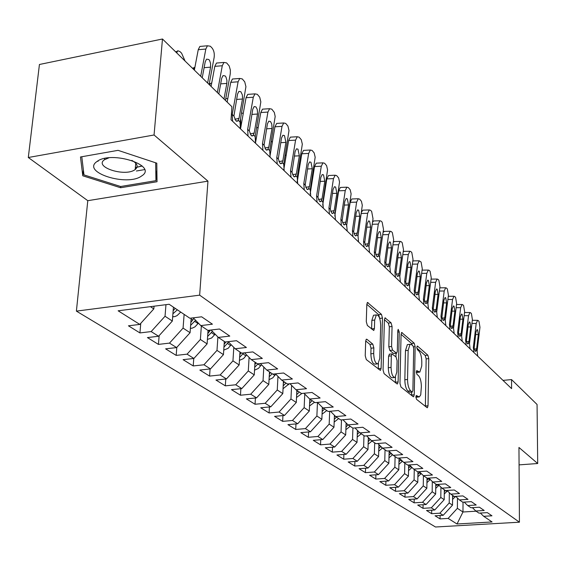 <?xml version="1.0" encoding="UTF-8"?>
<svg xmlns="http://www.w3.org/2000/svg" width="566" height="566" viewBox="0 0 566 566"><rect width="100%" height="100%" fill="white"/><g stroke="black" fill="none" stroke-linecap="round" stroke-linejoin="round"><path stroke-width="0.85" d="M415.868 396.886L416.534 399.334L427.019 407.633L427.415 407.718L428.03 405.751L428.766 358.618L427.854 355.193L417.517 346.095L416.788 347.326L417.446 349.774L418.805 350.962C420.708 353.134 421.705 356.849 421.804 362.091L421.734 366.039L419.838 372.131L416.753 370.61L416.328 371.961L416.993 374.409L418.366 375.548C420.276 377.656 421.281 381.364 421.373 386.663L420.729 394.856L419.328 396.936L416.307 395.5L415.868 396.886L417.984 396.66M97.621 161.091L97.982 161.303M135.366 167.635L142.172 166.036M366.938 339.303L366.343 339.204L365.678 341.206L365.226 355.752L366.308 359.58L380.43 370.433L381.102 368.395L382.475 318.078L381.442 314.342L367.447 302.463L366.825 304.374L366.287 321.644L367.362 325.471L373.772 330.494L374.416 328.542L374.664 320.052L376.326 314.915C378.887 314.944 380.338 318.382 380.685 325.245L379.772 358.441L377.975 363.839C375.435 363.747 374.006 360.309 373.687 353.517L373.85 347.899L372.789 344.121L366.938 339.303L366.131 339.395M154.058 134.991L28.3 157.504L87.787 200.689L207.955 181.141L154.058 134.991L162.477 38.997L231.919 106.741L231.027 119.773L511.586 388.616L511.544 379.581L503.011 380.394M207.955 181.141L199.649 295.155L519.432 522.199L435.509 527.003L76.396 311.123L199.649 295.155M519.064 464.877L537.7 463.519L518.958 447.465L519.432 522.199M537.7 463.519L537.063 404.478L511.544 379.581M399.971 383.415L400.961 387.01L413.18 396.681L413.612 396.766L414.241 394.778L415.154 346.703L414.206 343.187L401.662 332.483L401.075 334.365L399.971 383.415M396.978 383.854L384.102 373.666L383.062 369.959L384.406 319.769L385.014 317.873L391.064 322.811L392.068 326.483L391.573 346.477L392.585 350.142L396.681 353.248L397.304 351.309L397.785 330.657L398.202 329.341L399.256 331.952L398.11 381.937L397.452 383.946L396.978 383.854M440.1 515.485L440.058 518.895L448.145 518.414L457.01 523.989L492.066 521.958L483.675 516.298L491.96 515.81L487.333 512.633L478.985 513.136L475.808 510.999L484.199 510.49L479.43 507.221L470.983 507.744L467.714 505.544L476.211 505.006L471.301 501.646L462.74 502.191L459.38 499.92L467.976 499.368L462.924 495.901L454.257 496.467L450.791 494.132L459.5 493.559L454.286 489.986L445.506 490.573L441.933 488.161L450.762 487.567L445.385 483.88L436.492 484.496L432.806 482.013L441.749 481.39L436.202 477.584L427.188 478.228L423.389 475.659L432.445 475.015L426.722 471.089L417.595 471.754L413.668 469.108L422.844 468.429L416.937 464.382L407.683 465.075L403.629 462.337L412.932 461.637L406.827 457.448L397.445 458.17L393.257 455.347L402.688 454.611L396.377 450.281L386.861 451.038L382.531 448.116L392.097 447.352L385.566 442.874L375.916 443.659L371.438 440.638L381.137 439.839L374.374 435.204L364.596 436.025L359.955 432.898L369.789 432.063L362.792 427.266L352.873 428.122L348.062 424.882L358.045 424.012L350.786 419.038L340.725 419.937L335.737 416.576L345.868 415.663L338.341 410.506L328.131 411.447L322.96 407.959L333.24 407.004L325.436 401.655L315.064 402.638L309.701 399.023L320.13 398.025L312.029 392.464L301.501 393.497L295.933 389.741L306.524 388.693L298.105 382.92L287.415 383.996L281.627 380.097L292.381 379.001L283.623 372.994L272.77 374.126L266.749 370.065L277.665 368.912L268.56 362.672L257.53 363.853L251.262 359.629L262.355 358.42L252.868 351.911L241.668 353.156L235.138 348.755L246.408 347.489L236.517 340.704L225.134 342.013L218.32 337.421L229.782 336.091L219.459 329.009L207.885 330.388L200.781 325.599L212.427 324.191L201.645 316.804L189.886 318.255L169.142 304.267L118.138 310.798L139.788 324.417L153.825 308.887L154.051 306.199M440.058 518.895L435.049 515.789L443.199 515.301L439.853 513.192L449.22 502.962L449.326 492.696M431.709 510.178L431.66 513.695L439.853 513.192M431.66 513.695L426.509 510.497L434.759 509.987L431.313 507.822L440.815 497.443L440.942 487.192M423.085 504.716L423.021 508.339L431.313 507.822M423.021 508.339L417.722 505.056L426.071 504.525L422.526 502.29L432.169 491.762L432.311 481.525M414.206 499.085L414.135 502.834L422.526 502.29M414.135 502.834L408.673 499.445L417.128 498.894L413.47 496.594L423.255 485.904L423.425 475.688M405.058 493.29L404.98 497.16L413.47 496.594M404.98 497.16L399.348 493.672L407.909 493.099L404.145 490.729L414.071 479.876L414.27 469.511M395.634 487.312L395.542 491.309L404.145 490.729M395.542 491.309L389.741 487.722L398.407 487.121L394.53 484.68L404.605 473.657L404.832 463.151M385.92 481.15L385.814 485.288L394.53 484.68M385.814 485.288L379.836 481.581L388.616 480.958L384.611 478.44L394.849 467.24L395.096 456.585M375.909 474.789L375.789 479.069L384.611 478.44M375.789 479.069L369.619 475.249L378.505 474.605L374.374 472.002L384.774 460.625L385.05 449.814M365.572 468.231L365.438 472.66L374.374 472.002M365.438 472.66L359.07 468.712L368.077 468.04L363.811 465.358L374.374 453.791L374.685 442.831M354.91 461.446L354.762 466.044L363.811 465.358M354.762 466.044L348.182 461.969L357.309 461.262L352.901 458.488L363.634 446.73L363.973 435.608M343.895 454.441L343.725 459.203L352.901 458.488M343.725 459.203L336.933 454.993L346.18 454.265L341.623 451.399L352.533 439.442L352.915 428.122M332.518 447.204L332.327 452.142L341.623 451.399M332.327 452.142L325.301 447.791L334.676 447.027L329.964 444.062L341.05 431.9L341.489 419.866M320.752 439.711L320.54 444.841L329.964 444.062M320.54 444.841L313.274 440.334L322.776 439.541L317.901 436.471L329.179 424.097L329.681 411.305M308.583 431.95L308.343 437.285L317.901 436.471M308.343 437.285L300.822 432.622L310.458 431.787L305.414 428.618L316.882 416.017L317.462 402.44M295.983 423.92L295.721 429.46L305.414 428.618M295.721 429.46L287.938 424.634L297.702 423.764L292.473 420.474L304.147 407.647L304.77 394.063M282.943 415.593L282.653 421.359L292.473 420.474M282.653 421.359L274.581 416.364L284.486 415.451L279.066 412.041L290.945 398.98L291.61 385.389M269.423 406.961L269.098 412.968L279.066 412.041M269.098 412.968L260.735 407.782L270.781 406.827L265.157 403.289L277.255 389.981L277.97 376.397M255.407 397.997L255.047 404.258L265.157 403.289M255.047 404.258L246.366 398.881L256.561 397.884L250.724 394.212L263.048 380.649L263.806 367.086M240.868 388.686L240.465 395.224L250.724 394.212M240.465 395.224L231.452 389.634L241.795 388.594L235.732 384.781L248.29 370.949L249.097 357.422M225.77 379.015L225.325 385.842L235.732 384.781M225.325 385.842L215.957 380.034L226.457 378.944L220.153 374.975L232.951 360.875L233.808 347.397M210.078 368.954L209.583 376.093L220.153 374.975M209.583 376.093L199.84 370.051L210.502 368.905L203.944 364.78L216.99 350.389L217.896 336.989M193.763 358.476L193.218 365.947L203.944 364.78M193.218 365.947L183.08 359.665L193.905 358.462L187.07 354.167L200.378 339.473L201.355 325.981M176.804 347.375L176.182 355.391L187.07 354.167M176.182 355.391L165.619 348.847L176.613 347.588L169.496 343.109L183.073 328.103L184.127 314.371M159.152 335.624L158.43 344.397L169.496 343.109M158.43 344.397L147.429 337.577L158.586 336.246L151.164 331.577L165.031 316.245L165.965 304.678M140.764 323.335L139.929 332.928L151.164 331.577M139.929 332.928L128.447 325.811L139.788 324.417M200.781 325.599L193.225 317.837M150.443 306.666L153.825 308.887M218.32 337.421L211.076 330.006M165.031 316.245L172.34 321.049L173.437 307.168M158.586 336.246L172.34 321.049M235.138 348.755L228.183 341.659M183.073 328.103L190.084 332.709L191.174 318.092M176.613 347.588L190.084 332.709M251.262 359.629L244.583 352.837M200.378 339.473L207.106 343.895L208.055 330.367M193.905 358.462L207.106 343.895M266.749 370.065L260.325 363.556M216.99 350.389L223.45 354.634L224.32 341.468M210.502 368.905L223.45 354.634M281.627 380.097L275.444 373.85M232.951 360.875L239.156 364.95L239.956 352.01M226.457 378.944L239.156 364.95M295.933 389.741L289.976 383.741M248.29 370.949L254.261 374.876L254.997 362.148M241.795 388.594L254.261 374.876M309.701 399.023L303.963 393.257M263.048 380.649L268.793 384.42L269.48 371.904M256.561 397.884L268.793 384.42M322.96 407.959L317.427 402.412M277.255 389.981L282.795 393.618L283.425 381.307M270.781 406.827L282.795 393.618M335.737 416.576L330.403 411.234M290.945 398.98L296.287 402.483L296.86 390.37M284.486 415.451L296.287 402.483M348.062 424.882L342.911 419.739M304.147 407.647L309.298 411.036L309.828 399.108M297.702 423.764L309.298 411.036M359.955 432.898L354.974 427.938M316.882 416.017L321.856 419.286L322.344 407.343M310.458 431.787L321.856 419.286M371.438 440.638L366.627 435.855M329.179 424.097L333.975 427.245L334.435 415.267M322.776 439.541L333.975 427.245M382.531 448.116L377.876 443.503M341.05 431.9L345.692 434.943L346.116 422.936M334.676 447.027L345.692 434.943M393.257 455.347L388.75 450.89M352.533 439.442L357.019 442.386L357.408 430.365M346.18 454.265L357.019 442.386M403.629 462.337L399.271 458.028M363.634 446.73L367.971 449.581L368.332 437.553M357.309 461.262L367.971 449.581M413.668 469.108L409.444 464.941L408.631 466.193M374.374 453.791L378.576 456.55L378.902 444.515M368.077 468.04L378.576 456.55M423.389 475.659L419.3 471.634M384.774 460.625L388.842 463.292L389.139 451.272M378.505 474.605L388.842 463.292M432.806 482.013L428.837 478.107M394.849 467.24L398.789 469.83L399.051 458.05M388.616 480.958L398.789 469.83M441.933 488.161L438.084 484.383M404.605 473.657L408.433 476.162L408.652 464.997M398.407 487.121L408.433 476.162M450.791 494.132L447.055 490.467M414.071 479.876L417.779 482.31L417.97 471.726M407.909 493.099L417.779 482.31M459.38 499.92L455.75 496.368M423.255 485.904L426.849 488.267L427.012 478.1M417.128 498.894L426.849 488.267M467.714 505.544L464.191 502.099M432.169 491.762L435.657 494.054L435.792 484.022M426.071 504.525L435.657 494.054M475.808 510.999L472.384 507.66M440.815 497.443L444.211 499.672L444.324 489.774M434.759 509.987L444.211 499.672M483.675 516.298L480.35 513.058M449.22 502.962L452.517 505.127L452.609 495.384M443.199 515.301L452.517 505.127M162.477 38.997L39.429 64.489L28.3 157.504M87.787 200.689L76.396 311.123M463.038 502.169L462.967 511.997L476.098 511.197M448.145 518.414L457.385 508.332L457.47 498.059M457.385 508.332L462.967 511.997L457.01 523.989M120.608 187.742L157.03 181.736L156.789 163.178L118.068 150.344L80.478 156.973L82.785 175.793L120.608 187.742L120.728 186.49M415.876 397.226L418.649 396.999M416.343 372.435L419.123 372.202M425.377 406.331L426.156 358.886L425.236 355.462L416.831 348.104M412.345 345.317L411.546 343.47L401.075 334.301M411.539 395.379L411.609 392.139M412.133 391.997L412.883 390.667L413.704 348.387L413.031 345.918L411.574 344.644L410.032 344.312L408.15 350.354L407.548 379.482C407.64 384.922 408.68 388.7 410.654 390.816L412.133 391.997L409.437 392.252L412.281 392.075M408.164 344.517L407.35 344.602L405.461 350.644L408.15 350.354M409.437 392.252L407.952 391.078C405.971 388.962 404.931 385.184 404.839 379.751L405.461 350.644M384.406 319.705L388.318 323.129L391.064 322.811M396.412 353.283L393.434 353.439L389.832 350.432L388.821 346.774L389.33 326.794L388.318 323.129M396.044 353.318L395.959 356.884M395.478 377.154L395.365 382.206L398.11 381.937M391.056 367.433C391.361 373.956 392.698 377.296 395.075 377.451L396.816 372.103L397.084 360.62L396.087 356.99L391.976 353.899L391.339 355.858L391.056 367.433L388.29 367.723C388.587 374.239 389.932 377.572 392.316 377.727L394.375 377.522M389.5 354.16L388.58 356.148L391.339 355.858M388.29 367.723L388.58 356.148M395.344 382.559L395.365 382.206M377.161 363.924L375.152 364.136C372.605 364.044 371.176 360.606 370.857 353.821L371.027 348.203L369.959 344.425L365.693 340.93M374.423 315.142L373.525 315.248L371.855 320.377L374.664 320.052M371.593 329.044L371.855 320.377M379.701 318.389L378.661 314.668L366.832 304.303M378.272 369.046L378.442 363.471M136.385 171.003L144.535 169.623M83.393 170.012L82.785 175.793M452.567 499.445L455.545 496.382M452.588 497.266L453.592 496.021M473.94 352.54L473.332 347.418L476.204 323.469L471.931 323.455M477.732 356.177L477.124 351.083L479.954 327.275L478.992 321.332L478.242 320.568L477.584 320.321L476.204 323.469M472.313 320.314L477.584 320.321M474.266 349.151L476.643 348.762L475.702 351.345L475.171 351.203L474.152 348.21L475.921 332.164L477.039 329.624L477.555 329.815L478.334 334.57L475.638 334.556M476.643 348.762L478.334 334.57M444.275 494.005L447.402 490.814M444.296 491.797L445.371 490.481M435.735 488.416L438.94 485.225M435.763 486.166L437.115 484.454M466.193 345.119L465.592 339.933L468.542 315.694L464.141 315.687M470.091 348.854L469.483 343.704L472.398 319.606L471.407 313.564L470.636 312.779L469.943 312.524L468.542 315.694M466.561 341.751L468.995 341.348L468.032 343.944L467.474 343.795L466.434 340.746L468.252 324.502L469.391 321.948L469.929 322.146L470.728 326.978L467.955 326.964M468.995 341.348L470.728 326.978M458.227 337.485L457.625 332.235L460.66 307.692L456.125 307.706M462.238 341.326L461.637 336.112L464.629 311.717L463.604 305.583L462.818 304.77L462.089 304.508L460.66 307.692M458.63 334.138L461.127 333.721L460.151 336.331L459.564 336.176L458.495 333.077L460.37 316.627L461.523 314.059L462.089 314.257L462.917 319.174L460.052 319.167M461.127 333.721L462.917 319.174M96.913 161.565C81.065 172.276 127.279 186.858 141.55 176.012C158.777 165.781 111.396 150.054 96.913 161.565M108.877 157.829L104.477 159.725C93.489 167.048 125.213 177.193 134.998 169.659L135.196 169.524C138.585 166.602 137.467 163.56 131.843 160.39M142.08 165.951L135.373 167.543M98.13 161.268L97.72 161.02M155.678 162.803L155.94 180.667L120.636 186.504L83.98 174.908L81.787 156.747M156.881 169.786L155.94 180.667M426.941 482.657L430.224 479.473M426.976 480.371L428.688 478.121M417.878 476.728L421.245 473.551M417.92 474.4L419.724 472.051M418.394 471.697L417.956 472.384M450.034 329.631L449.439 324.325L452.559 299.471L447.883 299.492M454.158 333.586L453.564 328.308L456.642 303.609L455.588 297.369L454.774 296.534L454.01 296.266L452.559 299.471M454.01 296.266L448.619 296.294M450.479 326.313L453.041 325.875L452.043 328.499L451.427 328.344L450.331 325.188L452.255 308.527L453.43 305.937L454.031 306.149L454.873 311.144L451.923 311.144M453.041 325.875L454.873 311.144M441.6 321.552L441.006 316.175L444.218 291.002L439.4 291.037M445.845 325.62L445.251 320.278L448.421 295.268L447.338 288.922L446.496 288.066L445.69 287.783L444.218 291.002M439.803 287.861L440.263 287.825M442.096 318.255L444.713 317.802L443.702 320.441L443.058 320.278L441.926 317.066L443.907 300.192L445.102 297.589L445.732 297.808L446.602 302.881L443.56 302.895M444.713 317.802L446.602 302.881M408.539 470.622L411.991 467.452M408.588 468.252L410.428 465.91M432.919 313.231L432.325 307.791L435.636 282.293L430.655 282.342M437.292 317.42L436.697 312.015L439.959 286.679L438.841 280.227L437.978 279.342L437.129 279.052L435.636 282.293M431.066 279.208L431.66 279.109M433.457 309.963L436.145 309.489L435.12 312.149L434.433 311.979L433.273 308.703L435.311 291.61L436.528 288.985L437.193 289.212L438.091 294.384L434.95 294.398M436.145 309.489L438.091 294.384M398.91 464.325L402.447 461.177M398.966 461.913L400.834 459.578M399.815 458.566L399.009 459.818M423.969 304.657L423.389 299.145L426.792 273.321L421.656 273.385M428.476 308.979L427.889 303.503L431.25 277.835L430.096 271.27L429.212 270.357L428.313 270.06L426.792 273.321M422.059 270.315L422.802 270.131M424.564 301.423L427.323 300.928L426.276 303.602L425.554 303.426L424.366 300.093L426.46 282.767L427.698 280.135L428.398 280.368L429.325 285.625L426.085 285.653M427.323 300.928L429.325 285.625M388.976 457.83L392.606 454.703M389.04 455.382L390.943 453.055M389.889 452.015L389.09 453.246M414.751 295.827L414.178 290.245L417.687 264.074L412.373 264.152M419.399 300.277L418.819 294.73L422.271 268.73L421.09 262.044L419.222 260.792L417.687 264.074M412.777 261.181L413.675 260.884M415.402 292.629L418.224 292.113L417.17 294.801L416.406 294.617L415.182 291.214L417.347 273.661L418.592 271.008L419.342 271.255L420.29 276.604L416.944 276.647M418.224 292.113L420.29 276.604M378.725 451.13L382.446 448.031M378.788 448.64L380.727 446.333M379.645 445.251L378.852 446.461M405.249 286.714L404.676 281.061L408.291 254.544L402.801 254.643M410.039 291.306L409.466 285.689L413.024 259.341L411.807 252.535L410.859 251.573L409.855 251.247L408.291 254.544M403.197 251.806L404.273 251.354M405.956 283.559L408.857 283.021L407.782 285.724L406.975 285.54L405.716 282.066L407.945 264.272L409.211 261.605L410.003 261.86L410.98 267.308L407.52 267.357M408.857 283.021L410.98 267.308M368.133 444.218L372.025 441.034M368.204 441.678L370.185 439.393M369.06 438.282L368.275 439.457M395.443 277.319L394.877 271.595L398.606 244.71L392.931 244.837M400.381 282.059L399.815 276.364L403.487 249.663L402.228 242.729L401.259 241.739L400.19 241.399L398.606 244.71M393.299 242.184L394.573 241.526M396.214 274.206L399.193 273.654L398.096 276.357L397.247 276.173L395.952 272.628L398.252 254.594L399.532 251.912L400.374 252.174L401.386 257.721L397.806 257.785M399.193 273.654L401.386 257.721M357.188 437.072L361.271 433.789M357.273 434.49L359.283 432.233M358.129 431.08L357.344 432.219M385.326 267.626L384.767 261.825L388.616 234.572L382.743 234.72M390.427 272.515L389.861 266.749L393.653 239.68L392.351 232.619L391.347 231.593L390.222 231.239L388.616 234.572M383.083 232.329L384.569 231.388M386.161 264.563L389.217 263.982L388.113 266.699L387.208 266.508L385.87 262.893L388.248 244.604L389.55 241.908L390.434 242.177L391.481 247.83L387.781 247.908M389.217 263.982L391.481 247.83M345.876 429.693L350.163 426.297M346.824 423.644L346.052 424.748M345.968 427.061L348.019 424.84M374.876 257.615L374.331 251.736L378.3 224.101L372.216 224.27M380.14 262.659L379.588 256.822L383.5 229.379L382.163 222.183L381.123 221.115L379.92 220.761L378.3 224.101M372.506 222.261L373.61 220.945L374.246 220.924M375.789 254.601L378.923 253.993L377.805 256.723L376.843 256.532L375.47 252.839L377.918 234.289L379.241 231.586L380.182 231.862L381.258 237.628L377.43 237.72M378.923 253.993L381.258 237.628M334.173 422.059L338.68 418.557M335.129 415.968L334.365 417.022M334.28 419.385L336.452 417.057M364.087 247.271L363.549 241.314L367.645 213.29L361.341 213.488M369.527 252.486L368.982 246.564L373.015 218.738L371.636 211.401L370.56 210.304L369.287 209.929L367.645 213.29M361.547 212.101L362.891 210.142L363.584 210.12M365.077 244.314L368.289 243.684L367.157 246.422L366.138 246.224L364.723 242.453L367.256 223.641L368.586 220.917L369.591 221.207L370.702 227.086L366.733 227.192M368.289 243.684L370.702 227.086M322.061 414.163L326.801 410.548M332.341 213.509L333.027 213.368L331.803 213.163L330.247 209.13L333.041 189.476L334.414 186.73L335.631 187.049L336.862 193.289L332.426 193.459M336.324 206.109L336.176 205.748M322.174 411.44L324.495 408.999M323.03 408.008L322.273 409.027M352.929 236.581L352.399 230.539L356.637 202.119L350.142 202.345L351.811 198.977L352.568 198.956M346.562 226.117L350.142 202.345M358.554 241.972L358.016 235.972L362.304 205.26L361.441 201.305L359.651 199.133L358.292 198.744L356.637 202.119M354.005 233.687L357.309 233.029L356.156 235.774L355.073 235.569L353.616 231.72L356.233 212.632L357.578 209.901L358.646 210.198L359.799 216.191L355.681 216.318M357.309 233.029L359.799 216.191M309.517 405.985L314.505 402.256M324.438 194.025L324.155 193.459M309.644 403.218L312.114 400.65M310.6 399.631L309.751 400.749M341.39 225.523L340.874 219.403L345.253 190.565L338.673 190.82L340.357 187.445L341.178 187.41M334.796 216.063L338.673 190.82M347.206 231.098L346.682 225.02L351.118 193.855L350.227 189.822L348.373 187.579L346.923 187.183L345.253 190.565M342.557 222.707L345.946 222.014L344.786 224.759L343.64 224.56L342.133 220.62L344.835 201.248L346.194 198.51L347.333 198.822L348.522 204.934L344.255 205.083M345.946 222.014L348.522 204.934M296.52 397.516L301.897 393.455M310.274 189.702L310.826 189.723M312.128 181.608L311.675 180.908M296.655 394.7L299.294 392.005M297.723 390.95L296.775 392.181M329.447 214.082L328.945 207.871L333.48 178.608L326.808 178.898L328.499 175.517L329.405 175.474M322.691 205.196L326.808 178.898M335.468 219.849L334.959 213.686L339.543 182.061L338.624 177.943L336.699 175.63L335.164 175.219L333.48 178.608M330.714 211.337L334.195 210.616L336.862 193.289M334.195 210.616L333.027 213.368M283.042 388.736L289.162 383.826M298.714 168.095L299.35 168.845M297.928 177.59L297.178 181.516M283.191 385.87L286 383.048M284.373 381.944L283.318 383.295M317.08 202.232L316.592 195.935L321.29 166.234L314.526 166.553L316.231 163.171L317.215 163.121M310.182 193.784L314.526 166.553M323.32 208.21L322.825 201.956L327.565 169.864L326.61 165.654L324.622 163.263L322.981 162.845L321.29 166.234M318.453 199.579L322.033 198.822L320.851 201.574L319.549 201.369L317.943 197.244L320.837 177.285L322.217 174.533L323.511 174.859L324.792 181.233L320.186 181.424M322.033 198.822L324.792 181.233M269.055 379.63L272.77 377.876L275.748 374.154M285.264 154.893L286.099 155.728M284.111 167.67L284.486 165.442M269.218 376.723L272.211 373.751M270.52 372.612L269.359 374.084M304.275 189.957L303.8 183.568L308.661 153.421L301.805 153.775L303.517 150.386L304.593 150.33M297.235 181.863L301.805 153.775M310.734 196.147L310.253 189.808L315.17 157.228L314.18 152.926L312.121 150.457L310.359 150.025L308.661 153.421M305.76 187.396L309.432 186.603L308.251 189.348L306.857 189.143L305.201 184.926L308.201 164.664L309.581 161.904L310.967 162.244L312.291 168.753L307.501 168.972M309.432 186.603L312.291 168.753M254.53 370.171L258.443 368.402L261.457 364.709M254.707 367.221L258.103 363.789M271.305 141.203L272.338 142.215M256.15 362.919L254.863 364.525M290.995 177.229L290.535 170.755L295.579 140.142L288.625 140.524L290.337 137.142L291.518 137.071M283.821 169.439L288.625 140.524M297.695 183.653L297.228 177.222L302.322 144.139L301.296 139.738L299.159 137.184L297.277 136.746L295.579 140.142M292.608 174.767L296.379 173.946L295.19 176.684L293.704 176.479L291.985 172.156L295.098 151.575L296.485 148.823L297.964 149.162L299.343 155.813L294.355 156.067M296.379 173.946L299.343 155.813M239.439 360.351L243.557 358.575L246.613 354.903M255.584 142.455L255.231 136.081M239.63 357.358L243.776 352.922M256.787 127.102L258.054 128.206M241.215 352.859L239.8 354.599M277.213 164.027L276.774 157.454L282.01 126.367L274.956 126.791L276.668 123.409L277.963 123.331M269.911 156.506L274.956 126.791M284.167 170.691L283.722 164.161L289 130.562L287.931 126.069L285.724 123.423L283.707 122.978L282.01 126.367M278.967 161.678L282.837 160.815L281.649 163.539L280.057 163.341L278.281 158.912L281.507 138.005L282.894 135.253L284.486 135.599L285.908 142.399L280.722 142.689M282.837 160.815L285.908 142.399M223.747 350.113L228.155 348.302L231.183 344.722M240.953 126.416L240.564 118.853M223.945 347.107L228.6 342.09M241.64 112.825L243.217 113.653M226.004 341.914L224.136 344.284M262.914 150.323L262.497 143.651L267.923 112.068L260.77 112.535L262.475 109.167L263.897 109.068M255.478 143.042L260.77 112.535M270.131 157.242L269.706 150.62L275.182 116.483L274.326 112.429L271.779 109.146L269.614 108.693L267.923 112.068M264.81 148.094L268.786 147.181L267.598 149.898L265.893 149.707L264.06 145.165L267.407 123.919L268.793 121.174L270.498 121.527L271.744 123.975L272.048 127.944L271.977 128.482L266.565 128.807M268.786 147.181L271.977 128.482M207.418 339.444L211.663 337.966L215.122 334.145M207.63 336.445L212.441 331.4M227.794 98.562L225.926 98.647L225.664 99.163M210.46 330.084L207.835 333.558M248.05 136.081L247.66 129.31L253.292 97.225L246.04 97.734L247.738 94.381L249.295 94.267M240.522 128.864L246.04 97.734M255.556 143.269L255.146 136.548L260.834 101.866L259.688 97.154L257.304 94.324L254.983 93.864L253.292 97.225M250.108 133.986L254.198 133.031L253.009 135.727L251.184 135.543L249.281 130.88L252.754 109.295L254.134 106.557L255.966 106.917L257.261 109.436L257.58 113.49L257.502 114.035L251.863 114.403M254.198 133.031L257.502 114.035M190.409 328.344L192.277 328.139L195.001 326.844L198.397 323.151M190.636 325.344L195.61 320.285M211.719 83.032L210.304 83.478L209.809 85.169M193.834 318.467L190.855 322.387M232.605 121.28L232.23 114.403L238.095 81.794L230.73 82.353L232.414 79.021L234.126 78.886M227.15 102.092L230.73 82.353M240.401 128.751L240.019 121.931L245.927 86.683L244.738 81.851L242.255 78.915L239.765 78.455L238.095 81.794M234.833 119.327L239.029 118.329L237.854 120.997L235.895 120.82L233.921 116.037L237.536 94.09L238.902 91.374L240.875 91.734L242.361 94.89L242.552 98.463L242.467 99.022L236.574 99.432M239.029 118.329L242.467 99.022M172.68 316.783L174.859 316.585L177.073 315.616L180.731 312.085M194.937 67.106L194.06 67.708L193.579 69.335M172.913 313.783L177.363 309.814M175.227 308.371L173.154 310.755M217.358 92.534L222.282 65.748L214.811 66.356L216.474 63.052L218.356 62.897M211.09 86.421L214.811 66.356M225.438 100.423L230.263 73.849L230.369 70.12L229.195 65.946L226.612 62.897L223.931 62.437L222.282 65.748M218.823 93.97L221.702 78.278L223.054 75.582L225.176 75.943L225.968 77.068L226.924 80.407L226.839 83.407L220.676 83.867M223.995 99.015L226.839 83.407M176.691 52.857L177.752 50.735L179.889 51.527L181.594 53.197L185.061 61.022M200.697 76.283L205.826 49.044L198.242 49.702L199.869 46.44L201.942 46.256M194.364 70.106L198.242 49.702M209.109 84.49L214.139 57.477C214.634 53.537 213.92 50.346 211.988 47.926L210.333 46.228L207.439 45.775L205.826 49.044M202.225 77.768L205.217 61.821L206.548 59.154L208.84 59.508L209.668 60.675L210.566 63.477L210.566 67.156L204.121 67.679M207.609 83.025L210.566 67.156M416.618 370.723L417.064 370.68M416.328 372.039L418.43 371.827M417.057 346.144L417.517 346.095M425.236 355.462L427.854 355.193M426.156 358.886L428.766 358.618M425.391 405.992L428.03 405.751M416.18 395.606L416.604 395.563M401.464 332.674L402.178 332.596M411.546 343.47L414.206 343.187M413.513 346.88L415.154 346.703M411.553 395.033L414.241 394.778M404.839 379.751L407.548 379.482M407.952 391.078L410.654 390.816M384.802 318.071L385.58 317.986M389.33 326.794L392.068 326.483M388.821 346.774L391.573 346.477M389.832 350.432L392.585 350.142M393.434 353.439L396.179 353.149M397.749 332.122L399.256 331.952M369.959 344.425L372.789 344.121M371.027 348.203L373.85 347.899M370.857 353.821L373.687 353.517M371.6 328.86L374.416 328.542M367.228 302.683L368.07 302.577M378.661 314.668L381.442 314.342M379.701 318.403L382.475 318.078M378.293 368.685L381.102 368.395M454.385 496.46L455.17 496.99M474.152 348.21L473.332 347.418M477.124 351.083L476.31 350.297M445.64 490.566L446.991 491.479M436.952 484.708L438.579 485.805M466.434 340.746L465.592 339.933M469.483 343.704L468.648 342.89M458.495 333.077L457.625 332.235M461.637 336.112L460.774 335.284M428.243 478.836L429.919 479.961M419.272 472.787L420.998 473.947M450.331 325.188L449.439 324.325M453.564 328.308L452.68 327.452M441.926 317.066L441.006 316.175M445.251 320.278L444.345 319.401M410.025 466.554L411.807 467.749M433.273 308.703L432.325 307.791M436.697 312.015L435.763 311.109M400.495 460.123L402.327 461.361M424.366 300.093L423.389 299.145M427.889 303.503L426.927 302.569M390.667 453.5L392.556 454.774M389.111 452.446L389.465 452.687M415.182 291.214L414.178 290.245M418.819 294.73L417.821 293.768M380.529 446.659L382.192 447.784M378.873 445.548L379.291 445.824M405.716 282.066L404.676 281.061M409.466 285.689L408.44 284.698M370.058 439.598L371.098 440.298M368.303 438.417L368.777 438.735M395.952 272.628L394.877 271.595M399.815 276.364L398.761 275.345M359.24 432.304L359.608 432.558M357.387 431.059L357.917 431.412M385.87 262.893L384.767 261.825M389.861 266.749L388.771 265.695M346.095 423.446L346.696 423.849M375.47 252.839L374.331 251.736M379.588 256.822L378.463 255.733M334.421 415.571L335.093 416.024M364.723 242.453L363.549 241.314M368.982 246.564L367.815 245.439M353.616 231.72L352.399 230.539M358.016 235.972L356.813 234.812M342.133 220.62L340.874 219.403M346.682 225.02L345.444 223.818M330.247 209.13L328.945 207.871M334.959 213.686L333.671 212.441M287.57 383.981L288.618 384.689M317.943 197.244L316.592 195.935M322.825 201.956L321.488 200.668M272.932 374.112L274.927 375.456M305.201 184.926L303.8 183.568M310.253 189.808L308.873 188.471M257.962 364.016L260.721 365.877M291.985 172.156L290.535 170.755M297.228 177.222L295.799 175.835M243.097 353.991L245.969 355.929M278.281 158.912L276.774 157.454M283.722 164.161L282.236 162.732M227.652 343.576L230.631 345.585M225.303 341.991L225.756 342.303M264.06 145.165L262.497 143.651M269.706 150.62L268.164 149.127M211.585 332.744L214.684 334.839M208.062 330.367L209.611 331.414M249.281 130.88L247.66 129.31M255.146 136.548L253.547 135.005M190.431 328.032L190.947 328.372M194.86 321.467L198.086 323.646M191.11 318.941L192.801 320.08M233.921 116.037L232.23 114.403M240.019 121.931L238.357 120.325M172.715 316.288L173.521 316.826M407.35 344.602L410.032 344.312M389.217 354.189L391.976 353.899M373.525 315.248L376.326 314.915M464.53 312.531L469.943 312.524M456.521 304.529L462.089 304.508M104.696 158.473L104.576 159.654M135.769 163.213L135.196 169.524M439.902 287.832L445.69 287.783M431.271 279.116L437.129 279.052M422.377 270.138L428.313 270.06M416.809 294.865L417.17 294.801M413.215 260.891L419.222 260.792M407.386 285.795L407.782 285.724M403.77 251.361L409.855 251.247M397.679 276.434L398.096 276.357M394.035 241.54L400.19 241.399M387.653 266.784L388.113 266.699M383.981 231.402L390.222 231.239M377.31 256.822L377.805 256.723M373.61 220.945L379.92 220.761M366.619 246.528L367.157 246.422M362.891 210.142L369.287 209.929M355.575 235.888L356.156 235.774M351.811 198.977L358.292 198.744M344.156 224.886L344.786 224.759M340.357 187.445L346.923 187.183M328.499 175.517L335.164 175.219M320.108 201.729L320.851 201.574M316.231 163.171L322.981 162.845M307.437 189.525L308.251 189.348M303.517 150.386L310.359 150.025M294.299 176.875L295.19 176.684M290.337 137.142L297.277 136.746M280.679 163.758L281.649 163.539M276.668 123.409L283.707 122.978M266.536 150.139L267.598 149.898M262.475 109.167L269.614 108.693M251.849 135.996L253.009 135.727M247.738 94.381L254.983 93.864M210.304 83.478L209.236 83.803M236.588 121.301L237.854 120.997M232.414 79.021L239.765 78.455M194.06 67.708L192.426 68.217M216.474 63.052L223.931 62.437M177.151 51.308L175.601 51.796M199.869 46.44L207.439 45.775"/></g></svg>
